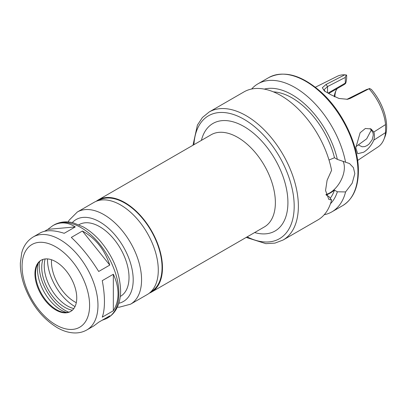 <?xml version="1.0" encoding="UTF-8"?>
<svg xmlns="http://www.w3.org/2000/svg" width="407" height="407" viewBox="0 0 407 407"><rect width="100%" height="100%" fill="white"/><g stroke="black" fill="none" stroke-linecap="round" stroke-linejoin="round"><path stroke-width="0.61" d="M86.854 329.929A53.668 30.983 -120 0 0 97.97 305.367A53.668 30.983 -120 0 0 74.542 251.358A53.668 30.983 -120 0 0 33.191 236.981C25.845 241.493 22.929 248.189 21.744 252.818L20.35 263.09C20.258 270.233 21.566 277.696 24.262 285.48C31.319 304.487 42.394 318.595 57.479 327.803C63.548 331.257 69.566 332.977 75.524 332.957C79.635 332.901 83.41 331.893 86.854 329.929L93.808 325.921L98.698 322.222L109.778 315.827L106.456 318.615L102.004 320.314M104.451 301.623C104.436 295.238 103.709 288.248 102.254 280.652L113.339 274.252C116.448 280.891 118.015 287.398 118.04 293.778C118.015 300.137 116.448 305.799 113.339 310.765L102.254 317.16C103.709 313.156 104.436 307.977 104.451 301.623M44.592 231.268L47.899 229.36L52.793 225.661C60.099 221.612 67.598 222.029 75.28 226.913L64.199 233.308C53.836 229.975 45.813 229.863 40.14 232.967L33.191 236.981M109.778 265.084L98.698 271.479C90.191 257.835 81.064 246.484 71.317 237.418L82.397 231.018C95.472 238.166 104.599 249.516 109.778 265.084L82.397 231.018M47.899 229.36L75.28 226.913M113.339 274.252L113.339 310.765M120.284 296.464L120.447 296.372A41.397 23.901 -120 0 0 129.019 277.421A41.397 23.901 -120 0 0 110.948 235.76A41.397 23.901 -120 0 0 79.05 224.669L78.887 224.766M117.323 307.163L119.287 307.204L130.54 304.197L147.268 294.541A53.22 30.729 -120 0 0 158.287 270.177A53.22 30.729 -120 0 0 135.058 216.616A53.22 30.729 -120 0 0 94.042 202.355L77.32 212.016L69.104 220.233L68.142 221.978M150.926 291.748L151.15 291.616A52.63 30.388 -120 0 0 162.052 267.521A52.63 30.388 -120 0 0 139.077 214.555A52.63 30.388 -120 0 0 98.519 200.458L98.296 200.585M149.272 293.193A53.22 30.729 -120 0 0 151.45 292.129A53.22 30.729 -120 0 0 162.469 267.765A53.22 30.729 -120 0 0 139.24 214.204A53.22 30.729 -120 0 0 98.224 199.944A53.22 30.729 -120 0 0 96.215 201.292M76.75 297.939A29.569 17.074 -120 0 0 63.843 268.182A29.569 17.074 -120 0 0 41.056 260.261A29.569 17.074 -120 0 0 41.056 294.403A29.569 17.074 -120 0 0 70.625 311.477A29.569 17.074 -120 0 0 76.75 297.939M41.372 260.088A29.569 17.074 -120 0 0 36.935 265.618A29.569 17.074 -120 0 0 41.682 294.042A29.569 17.074 -120 0 0 63.93 312.367A29.569 17.074 -120 0 0 70.935 311.289M38.151 263.293A33.323 19.241 -120 0 0 66.55 312.479M39.515 261.594A36.223 20.915 -120 0 0 68.702 312.149M42.974 259.412A32.672 18.864 -120 0 0 48.494 290.11A32.672 18.864 -120 0 0 72.324 310.241M45.162 258.949A32.672 18.864 -120 0 0 51.002 288.665A32.672 18.864 -120 0 0 73.815 308.577M47.482 258.913A38.436 22.192 -120 0 0 47.477 259.315A38.436 22.192 -120 0 0 74.659 306.39A38.436 22.192 -120 0 0 75.005 306.588L74.659 306.39M51.506 259.747A32.819 18.951 -120 0 0 76.292 302.681M246.215 237.413L265.847 243.656L274.944 243.116L283.063 240.038L317.877 219.943A73.921 42.679 -120 0 0 331.583 200.015L328.805 199.384L325.554 190.507L327.096 180.291L331.583 170.335A73.921 42.679 -120 0 0 294.78 105.734A73.921 42.679 -120 0 0 243.956 91.906L209.142 112.006L202.416 117.501L197.405 125.107L192.989 145.233M329.004 160.022L334.478 157.738L337.362 159.402L349.501 163.538L353.403 167.598L354.823 173.611L352.187 183.196L345.584 191.931L337.362 191.794L334.478 190.13C331.415 192.521 328.627 194.129 326.114 194.958L328.998 196.622L331.583 200.015M324.206 214.738A73.921 42.679 -120 0 0 331.878 211.859A73.921 42.679 -120 0 0 345.584 191.931M345.584 162.251A73.921 42.679 -120 0 0 308.786 97.649A73.921 42.679 -120 0 0 257.957 83.822A73.921 42.679 -120 0 0 251.628 89.021M337.362 159.402A67.013 38.69 -120 0 0 264.301 89.108M330.474 203.719A67.013 38.69 -120 0 0 337.362 191.794M334.478 157.738A63.126 36.447 -120 0 0 273.433 91.87M330.204 198.311A63.126 36.447 -120 0 0 334.478 190.13M343.025 161.274A20.696 11.951 -60 0 1 344.368 167.572A20.696 11.951 -60 0 1 325.921 194.541M357.626 160.45L378.022 146.947A40.802 23.56 -120 0 0 383.867 139.494A40.802 23.56 -120 0 0 385.556 132.59L373.824 140.12C371.459 145.36 368.07 149.389 363.67 152.213L357.712 153.714L355.774 147.843L360.129 132.758L365.359 128.48L371.036 128.968L373.824 132.021L385.556 124.578A40.802 23.56 -120 0 0 369.012 88.787L366.427 89.611L346.876 99.374M325.168 91.483L324.079 89.754L327.538 86.554L345.309 77.416L346.113 74.969L344.815 74.817L326.068 84.458L322.334 87.739L324.43 91.02L330.998 94.795L338.975 98.469L347.492 99.288L350.234 98.413L369.012 88.787M344.815 74.817A40.802 23.56 -120 0 0 337.245 76.318L315.349 87.23M345.309 77.416L345.309 83.125L328.123 93.045M383.867 139.494L384.829 137.139A39.097 22.573 -120 0 0 371.372 89.433L369.424 88.431M335.917 90.715A32.524 18.778 -120 0 0 334.829 96.902M346.113 74.969L346.637 75.147L346.637 78.495L346.123 81.914L345.665 83.328L345.309 83.125M337.266 88.538A31.049 17.923 -120 0 0 335.48 91.697A31.049 17.923 -120 0 0 334.233 96.622M328.795 93.427L344.526 84.346L345.665 83.328M385.556 124.578L385.556 132.59M373.824 140.12C374.633 136.905 374.633 134.208 373.824 132.021M355.799 146.739L366.671 138.828L371.423 129.767M370.111 128.531L372.929 132.524L373.295 135.027L372.202 139.718L369.083 144.022L367.078 145.564L364.779 146.596L362.088 146.759L358.394 144.938M106.456 318.615L107.763 317.862A53.668 30.983 -120 0 0 118.88 293.294A53.668 30.983 -120 0 0 95.452 239.285A53.668 30.983 -120 0 0 54.095 224.908L52.793 225.661M118.844 303.261A47.309 27.315 -120 0 0 133.201 279.833A47.309 27.315 -120 0 0 109.753 229.436A47.309 27.315 -120 0 0 72.283 222.614M130.54 304.197A53.22 30.729 -120 0 0 141.565 279.833A53.22 30.729 -120 0 0 118.33 226.272A53.22 30.729 -120 0 0 77.32 212.016M151.45 292.129L264.352 226.943A53.22 30.729 -120 0 0 275.371 202.579A53.22 30.729 -120 0 0 252.142 149.018A53.22 30.729 -120 0 0 211.126 134.758L98.224 199.944M254.629 232.555A62.093 35.852 -120 0 0 287.917 202.579A62.093 35.852 -120 0 0 249.359 129.996A62.093 35.852 -120 0 0 201.409 140.369M89.606 305.367A47.751 27.569 -120 0 0 38.96 242.358A47.751 27.569 -120 0 0 38.96 309.89A47.751 27.569 -120 0 0 89.606 305.367M247.151 236.874A70.966 40.97 -120 0 0 294.19 206.201A70.966 40.97 -120 0 0 245.584 120.223A70.966 40.97 -120 0 0 193.93 144.689M283.063 240.038A73.921 42.679 -120 0 0 298.372 206.201A73.921 42.679 -120 0 0 266.107 131.812A73.921 42.679 -120 0 0 209.142 112.006M331.878 211.859L342.648 205.637A73.921 42.679 -120 0 0 357.957 171.8A73.921 42.679 -120 0 0 325.692 97.41A73.921 42.679 -120 0 0 268.732 77.605L257.957 83.822M327.538 92.725L327.538 86.554L326.068 84.458M348.657 98.743L350.234 98.413M54.095 224.908C61.681 220.803 68.931 221.627 73.54 222.919L83.13 226.847C89.362 230.337 95.172 235.2 100.56 241.427C113.355 256.853 120.034 273.336 120.609 290.878C120.635 298.072 119.109 304.304 116.036 309.585C113.935 313.105 111.177 315.863 107.763 317.862M47.477 259.315L47.477 258.913M268.732 77.605C283.979 70.101 301.338 74.842 320.808 91.824C342.608 111.223 358.735 145.207 358.394 171.194C358.231 187.754 352.981 199.232 342.648 205.637"/></g></svg>
